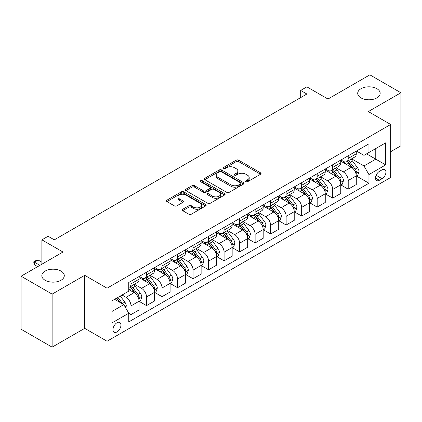 <?xml version="1.0" encoding="UTF-8"?>
<svg xmlns="http://www.w3.org/2000/svg" width="422" height="422" viewBox="0 0 422 422"><rect width="100%" height="100%" fill="white"/><g stroke="black" fill="none" stroke-linecap="round" stroke-linejoin="round"><path stroke-width="0.63" d="M245.91 181.713A1.208 0.696 0 0 0 247.619 181.713L260.564 174.239A1.725 0.997 0 0 0 261.065 173.537A1.725 0.997 0 0 0 260.564 172.83L238.63 160.17A1.725 0.997 0 0 0 236.193 160.17L223.254 167.645A1.208 0.696 0 0 0 222.9 168.135A1.208 0.696 0 0 0 223.254 168.631A1.208 0.696 0 0 0 224.958 168.631L226.63 167.661A5.512 3.181 0 0 1 234.432 167.661L236.257 168.716A5.512 3.181 0 0 1 237.871 170.968A5.512 3.181 0 0 1 236.257 173.22L234.579 174.186A1.208 0.696 0 0 0 234.231 174.676A1.208 0.696 0 0 0 234.579 175.172A1.208 0.696 0 0 0 236.288 175.172L237.961 174.202A5.512 3.181 0 0 1 245.762 174.202L247.587 175.257A5.512 3.181 0 0 1 249.202 177.509A5.512 3.181 0 0 1 247.587 179.761L245.91 180.727A1.208 0.696 0 0 0 245.557 181.217A1.208 0.696 0 0 0 245.91 181.713L245.91 180.727M61.005 271.088A11.236 6.488 0 0 0 48.762 269.679A11.236 6.488 0 0 0 41.825 275.671A11.236 6.488 0 0 0 45.117 280.255A11.236 6.488 0 0 0 57.36 281.664A11.236 6.488 0 0 0 64.292 275.671A11.236 6.488 0 0 0 61.005 271.088M376.883 88.715A11.236 6.488 0 0 0 364.64 87.307A11.236 6.488 0 0 0 357.708 93.299A11.236 6.488 0 0 0 360.995 97.888A11.236 6.488 0 0 0 373.238 99.291A11.236 6.488 0 0 0 380.175 93.299A11.236 6.488 0 0 0 376.883 88.715M116.978 331.924A5.618 3.244 120 0 0 120.65 326.976A5.618 3.244 120 0 0 119.79 322.471A5.618 3.244 120 0 0 116.978 322.751A5.618 3.244 120 0 0 113.312 327.704A5.618 3.244 120 0 0 114.172 332.204A5.618 3.244 120 0 0 116.978 331.924M182.71 209.265A1.725 0.997 0 0 0 182.209 209.971A1.725 0.997 0 0 0 182.71 210.673L188.866 214.228A1.725 0.997 0 0 0 191.303 214.228L205.678 205.925A1.725 0.997 0 0 0 206.184 205.224A1.725 0.997 0 0 0 205.678 204.517L183.749 191.857A1.725 0.997 0 0 0 181.312 191.857L166.938 200.16A1.725 0.997 0 0 0 166.432 200.861A1.725 0.997 0 0 0 166.938 201.563L174.365 205.857A1.725 0.997 0 0 0 176.802 205.857L182.958 202.302A1.725 0.997 0 0 0 183.459 201.6A1.725 0.997 0 0 0 182.958 200.898L179.271 198.767A4.61 2.659 0 0 1 177.92 196.889A4.61 2.659 0 0 1 180.764 194.431A4.61 2.659 0 0 1 185.791 195.006L200.223 203.341A4.61 2.659 0 0 1 201.574 205.224A4.61 2.659 0 0 1 198.73 207.682A4.61 2.659 0 0 1 193.709 207.102L191.303 205.714A1.725 0.997 0 0 0 188.866 205.714L182.71 209.265L182.71 210.673M390.661 151.704L400.9 145.79L400.9 92.761L369.872 74.847L327.978 99.033L306.878 86.853L300.675 90.435L306.878 94.016L54.301 239.844L48.097 236.257L41.889 239.844L41.889 264.204M52.128 294.123L52.128 347.153L84.711 328.342L84.711 275.313L52.128 294.123L21.1 276.21L62.989 252.024L41.889 239.844M84.711 275.313L107.051 288.21L390.661 124.474L390.661 177.498L107.051 341.24L107.051 288.21M400.9 92.761L368.322 111.572L390.661 124.474M226.756 192.353A1.725 0.997 0 0 0 229.188 192.353L243.568 184.05A1.725 0.997 0 0 0 244.069 183.348A1.725 0.997 0 0 0 243.568 182.642L221.64 169.982A1.725 0.997 0 0 0 219.203 169.982L204.823 178.284A1.725 0.997 0 0 0 204.322 178.986A1.725 0.997 0 0 0 204.823 179.688L226.756 192.353M201.104 181.972A1.208 0.696 0 0 1 202.328 182.14L224.599 195.001L210.246 203.288A1.725 0.997 0 0 1 207.809 203.288L185.88 190.628L192.031 187.104L192.031 185.669L185.88 189.22A1.725 0.997 0 0 0 185.374 189.926A1.725 0.997 0 0 0 185.88 190.628L185.88 189.22M192.031 187.104A1.725 0.997 0 0 1 194.468 187.104L194.468 185.669A1.725 0.997 0 0 0 192.031 185.669M194.468 185.669L203.362 190.802A1.725 0.997 0 0 0 205.799 190.802L209.882 188.449A1.725 0.997 0 0 0 210.383 187.743A1.725 0.997 0 0 0 209.882 187.041L200.624 181.692A1.208 0.696 0 0 1 200.271 181.202A1.208 0.696 0 0 1 201.014 180.558A1.208 0.696 0 0 1 202.328 180.711L224.62 193.582A1.725 0.997 0 0 1 225.126 194.284A1.725 0.997 0 0 1 224.62 194.99L224.62 193.582M52.128 347.153L21.1 329.239L21.1 276.21M382.095 169.834L379.367 171.411A5.444 3.144 120 0 0 375.812 176.206A5.444 3.144 120 0 0 376.646 180.563A5.444 3.144 120 0 0 379.367 180.294L382.095 178.717A5.444 3.144 120 0 0 385.65 173.922A5.444 3.144 120 0 0 384.817 169.565A5.444 3.144 120 0 0 382.095 169.834M356.463 151.023L363.975 155.359L368.939 152.49L368.939 143.818L128.773 282.482L128.773 291.148L112.015 300.823L112.015 322.893L128.773 313.219L128.773 321.891L368.939 183.232L368.939 174.56L363.975 165.962L351.632 158.836M368.939 152.49L385.697 142.815L385.697 164.886L368.939 174.56M84.711 328.342L107.051 341.24M300.675 90.435L300.675 97.598M366.581 153.851L375.765 159.157L375.765 148.549L385.697 142.815M363.975 165.962L375.765 159.157L385.697 164.886M112.015 311.431L123.81 304.621L114.62 299.319M128.773 313.293L131.005 314.585L131.005 305.913A7.021 4.051 -120 0 0 126.041 297.315L122.069 295.02M131.005 314.585L139.075 309.927L139.075 301.255A7.021 4.051 -120 0 0 134.112 292.657L128.773 289.576M139.26 301.435L146.518 305.623L146.518 296.956A7.021 4.051 -120 0 0 141.555 288.358L134.428 284.238M146.518 305.623L154.589 300.965L154.589 292.298A7.021 4.051 -120 0 0 149.625 283.7L139.075 277.607M154.774 292.478L162.037 296.666L162.037 287.999A7.021 4.051 -120 0 0 157.068 279.396L149.942 275.281M162.037 296.666L170.103 292.008L170.103 283.341A7.021 4.051 -120 0 0 165.139 274.738L154.589 268.65M170.288 283.521L177.551 287.709L177.551 279.042A7.021 4.051 -120 0 0 172.587 270.439L165.456 266.324M177.551 287.709L185.617 283.051L185.617 274.384A7.021 4.051 -120 0 0 180.653 265.781L170.103 259.694M185.807 274.564L193.065 278.752L193.065 270.085A7.021 4.051 -120 0 0 188.101 261.482L180.969 257.367M193.065 278.752L201.13 274.094L201.13 265.427A7.021 4.051 -120 0 0 196.167 256.824L185.617 250.737M201.32 265.607L208.579 269.795L208.579 261.123A7.021 4.051 -120 0 0 203.615 252.525L196.488 248.41M208.579 269.795L216.65 265.137L216.65 256.465A7.021 4.051 -120 0 0 211.68 247.867L201.13 241.78M216.834 256.645L224.093 260.838L224.093 252.166A7.021 4.051 -120 0 0 219.129 243.568L212.002 239.453M224.093 260.838L232.163 256.18L232.163 247.508A7.021 4.051 -120 0 0 227.2 238.91L216.65 232.823M232.348 247.688L239.612 251.881L239.612 243.209A7.021 4.051 -120 0 0 234.643 234.611L227.516 230.496M239.612 251.881L247.677 247.223L247.677 238.551A7.021 4.051 -120 0 0 242.713 229.953L232.163 223.86M247.862 238.731L255.125 242.924L255.125 234.252A7.021 4.051 -120 0 0 250.162 225.654L243.03 221.539M255.125 242.924L263.191 238.266L263.191 229.594A7.021 4.051 -120 0 0 258.227 220.996L247.677 214.903M263.375 229.774L270.639 233.967L270.639 225.295A7.021 4.051 -120 0 0 265.675 216.697L258.544 212.582M270.639 233.967L278.705 229.31L278.705 220.637A7.021 4.051 -120 0 0 273.741 212.039L263.191 205.947M278.895 220.817L286.153 225.01L286.153 216.338A7.021 4.051 -120 0 0 281.189 207.74L274.063 203.626M286.153 225.01L294.218 220.353L294.218 211.68A7.021 4.051 -120 0 0 289.255 203.082L278.705 196.99M294.408 211.86L301.667 216.053L301.667 207.381A7.021 4.051 -120 0 0 296.703 198.783L289.576 194.669M301.667 216.053L309.737 211.396L309.737 202.724A7.021 4.051 -120 0 0 304.768 194.125L294.218 188.033M309.922 202.903L317.18 207.096L317.18 198.424A7.021 4.051 -120 0 0 312.217 189.826L305.09 185.712M317.18 207.096L325.251 202.439L325.251 193.767A7.021 4.051 -120 0 0 320.287 185.168L309.737 179.076M325.436 193.946L332.7 198.14L332.7 189.467A7.021 4.051 -120 0 0 327.73 180.869L320.604 176.749M332.7 198.14L340.765 193.482L340.765 184.81A7.021 4.051 -120 0 0 335.801 176.211L325.251 170.119M340.95 184.989L348.213 189.183L348.213 180.51A7.021 4.051 -120 0 0 343.25 171.912L336.118 167.792M348.213 189.183L356.279 184.525L356.279 175.853A7.021 4.051 -120 0 0 351.315 167.254L340.765 161.162M340.95 159.98L343.25 161.304A7.021 4.051 -120 0 0 346.757 161.652A7.021 4.051 -120 0 0 348.213 158.44L348.213 155.787M325.436 168.937L327.73 170.261A7.021 4.051 -120 0 0 331.244 170.609A7.021 4.051 -120 0 0 332.7 167.397L332.7 164.744M309.922 177.894L312.217 179.218A7.021 4.051 -120 0 0 315.73 179.566A7.021 4.051 -120 0 0 317.18 176.354L317.18 173.7M294.408 186.851L296.703 188.175A7.021 4.051 -120 0 0 300.216 188.523A7.021 4.051 -120 0 0 301.667 185.311L301.667 182.657M278.895 195.808L281.189 197.132A7.021 4.051 -120 0 0 284.697 197.48A7.021 4.051 -120 0 0 286.153 194.268L286.153 191.614M263.375 204.765L265.675 206.089A7.021 4.051 -120 0 0 269.183 206.437A7.021 4.051 -120 0 0 270.639 203.225L270.639 200.571M247.862 213.722L250.162 215.051A7.021 4.051 -120 0 0 253.669 215.394A7.021 4.051 -120 0 0 255.125 212.182L255.125 209.528M232.348 222.679L234.643 224.008A7.021 4.051 -120 0 0 238.156 224.356A7.021 4.051 -120 0 0 239.612 221.139L239.612 218.49M216.834 231.636L219.129 232.965A7.021 4.051 -120 0 0 222.642 233.313A7.021 4.051 -120 0 0 224.093 230.095L224.093 227.447M201.32 240.593L203.615 241.922A7.021 4.051 -120 0 0 207.128 242.27A7.021 4.051 -120 0 0 208.579 239.052L208.579 236.404M185.801 249.55L188.101 250.879A7.021 4.051 -120 0 0 191.609 251.227A7.021 4.051 -120 0 0 193.065 248.009L193.065 245.361M170.288 258.512L172.587 259.836A7.021 4.051 -120 0 0 176.095 260.184A7.021 4.051 -120 0 0 177.551 256.966L177.551 254.318M154.774 267.469L157.068 268.793A7.021 4.051 -120 0 0 160.582 269.141A7.021 4.051 -120 0 0 162.037 265.929L162.037 263.275M139.26 276.426L141.555 277.75A7.021 4.051 -120 0 0 145.068 278.098A7.021 4.051 -120 0 0 146.518 274.886L146.518 272.232M356.463 176.032L368.939 183.232M346.757 161.652L354.828 156.995A7.021 4.051 -120 0 0 356.279 153.782L356.279 151.129M331.244 170.609L339.309 165.952A7.021 4.051 -120 0 0 340.765 162.739L340.765 160.086M315.73 179.566L323.795 174.908A7.021 4.051 -120 0 0 325.251 171.696L325.251 169.043M300.216 188.523L308.282 183.865A7.021 4.051 -120 0 0 309.737 180.653L309.737 178M284.697 197.48L292.768 192.822A7.021 4.051 -120 0 0 294.218 189.61L294.218 186.957M269.183 206.437L277.254 201.779A7.021 4.051 -120 0 0 278.705 198.567L278.705 195.913M253.669 215.394L261.735 210.736A7.021 4.051 -120 0 0 263.191 207.524L263.191 204.87M238.156 224.356L246.221 219.698A7.021 4.051 -120 0 0 247.677 216.481L247.677 213.833M222.642 233.313L230.707 228.655A7.021 4.051 -120 0 0 232.163 225.438L232.163 222.79M207.128 242.27L215.194 237.612A7.021 4.051 -120 0 0 216.65 234.395L216.65 231.747M191.609 251.227L199.68 246.569A7.021 4.051 -120 0 0 201.13 243.352L201.13 240.704M176.095 260.184L184.166 255.526A7.021 4.051 -120 0 0 185.617 252.309L185.617 249.66M160.582 269.141L168.647 264.483A7.021 4.051 -120 0 0 170.103 261.271L170.103 258.617M145.068 278.098L153.133 273.44A7.021 4.051 -120 0 0 154.589 270.228L154.589 267.574M128.773 287.34A7.021 4.051 -120 0 0 129.554 287.055L137.619 282.397A7.021 4.051 -120 0 0 139.075 279.185L139.075 276.531M129.554 287.055A7.021 4.051 -120 0 0 131.005 283.842L131.005 281.189M123.81 304.621L128.773 313.219M246.395 181.882L247.587 181.191A5.512 3.181 0 0 0 249.202 178.944L249.202 177.509M237.871 170.968L237.871 172.403A5.512 3.181 0 0 1 236.257 174.65L235.065 175.341M260.538 174.254L238.63 161.605A1.725 0.997 0 0 0 236.193 161.605L223.734 168.8M243.541 184.066L221.64 171.416A1.725 0.997 0 0 0 219.203 171.416L204.849 179.703M240.519 183.839A1.208 0.696 0 0 0 240.872 183.348A1.208 0.696 0 0 0 240.519 182.853L221.27 171.743A1.208 0.696 0 0 0 219.567 171.743L217.799 172.762A5.512 3.181 0 0 0 216.185 175.014A5.512 3.181 0 0 0 217.799 177.261L230.955 184.857A5.512 3.181 0 0 0 238.757 184.857L240.519 183.839L240.519 185.274A1.208 0.696 0 0 0 240.872 184.778L240.872 183.348M216.185 175.014L216.185 176.443A5.512 3.181 0 0 0 217.799 178.696L217.799 177.261M240.519 185.274L238.757 186.292A5.512 3.181 0 0 1 230.955 186.292L217.799 178.696M194.468 187.104L203.362 192.237A1.725 0.997 0 0 0 205.799 192.237L209.882 189.879A1.725 0.997 0 0 0 210.383 189.177L210.383 187.743M212.593 196.13A4.61 2.659 0 0 0 217.615 196.71A4.61 2.659 0 0 0 220.458 194.252A4.61 2.659 0 0 0 219.108 192.369L214.023 189.431A1.725 0.997 0 0 0 211.586 189.431L207.503 191.788A1.725 0.997 0 0 0 207.002 192.49A1.725 0.997 0 0 0 207.503 193.197L212.593 196.13L212.593 197.565A4.61 2.659 0 0 0 217.615 198.14A4.61 2.659 0 0 0 220.458 195.681L220.458 194.252M207.002 192.49L207.002 193.925A1.725 0.997 0 0 0 207.503 194.626L207.503 193.197M212.593 197.565L207.503 194.626M201.574 205.224L201.574 206.653A4.61 2.659 0 0 1 198.73 209.112A4.61 2.659 0 0 1 193.709 208.537L191.303 207.149A1.725 0.997 0 0 0 188.866 207.149L182.737 210.689M177.92 196.889L177.92 198.319A4.61 2.659 0 0 0 179.271 200.202L179.271 198.767M182.932 202.317L179.271 200.202M205.656 205.941L183.749 193.292A1.725 0.997 0 0 0 181.312 193.292L166.959 201.579M356.279 176.138L357.772 175.278L359.011 171.696A4.653 2.685 -120 0 0 357.524 167.734L352.454 160.967A13.43 7.754 -120 0 0 350.988 159.21M345.945 164.153A13.43 7.754 -120 0 0 343.197 161.273M355.857 173.289L356.5 171.891A4.653 2.685 -120 0 0 355.166 169.095L350.096 162.328A13.43 7.754 -120 0 0 348.63 160.571M347.38 161.294A11.146 6.435 60 0 1 349.21 163.372L353.504 169.101M347.142 161.431A13.43 7.754 60 0 1 348.609 163.187L351.98 167.687M340.765 185.094L342.253 184.235L343.497 180.653A4.653 2.685 -120 0 0 342.01 176.691L336.941 169.924A13.43 7.754 -120 0 0 335.474 168.167M330.431 173.11A13.43 7.754 -120 0 0 327.683 170.235M340.343 182.246L340.981 180.853A4.653 2.685 -120 0 0 339.652 178.052L334.583 171.285A13.43 7.754 -120 0 0 333.116 169.528M331.866 170.251A11.146 6.435 60 0 1 333.697 172.329L337.985 178.058M331.629 170.388A13.43 7.754 60 0 1 333.09 172.144L336.461 176.644M325.251 194.051L326.739 193.192L327.978 189.61A4.653 2.685 -120 0 0 326.496 185.648L321.427 178.881A13.43 7.754 -120 0 0 319.96 177.124M314.917 182.067A13.43 7.754 -120 0 0 312.169 179.192M324.824 191.203L325.467 189.81A4.653 2.685 -120 0 0 324.138 187.009L319.069 180.241A13.43 7.754 -120 0 0 317.602 178.485M316.352 179.208A11.146 6.435 60 0 1 318.183 181.286L322.471 187.015M316.11 179.345A13.43 7.754 60 0 1 317.576 181.101L320.947 185.601M309.737 203.008L311.225 202.149L312.465 198.567A4.653 2.685 -120 0 0 310.982 194.605L305.908 187.837A13.43 7.754 -120 0 0 304.447 186.081M299.398 191.024A13.43 7.754 -120 0 0 296.65 188.149M309.31 200.16L309.954 198.767A4.653 2.685 -120 0 0 308.624 195.966L303.55 189.198A13.43 7.754 -120 0 0 302.089 187.442M300.839 188.165A11.146 6.435 60 0 1 302.669 190.243L306.958 195.972M300.596 188.302A13.43 7.754 60 0 1 302.062 190.058L305.433 194.558M294.218 211.965L295.711 211.105L296.951 207.524A4.653 2.685 -120 0 0 295.469 203.562L290.394 196.794A13.43 7.754 -120 0 0 288.928 195.038M283.885 199.981A13.43 7.754 -120 0 0 281.136 197.106M293.796 209.117L294.44 207.724A4.653 2.685 -120 0 0 293.111 204.923L288.036 198.155A13.43 7.754 -120 0 0 286.57 196.399M285.325 197.121A11.146 6.435 60 0 1 287.15 199.2L291.444 204.928M285.082 197.259A13.43 7.754 60 0 1 286.549 199.015L289.919 203.515M278.705 220.928L280.197 220.062L281.437 216.481A4.653 2.685 -120 0 0 279.95 212.519L274.88 205.751A13.43 7.754 -120 0 0 273.414 203.995M268.371 208.937A13.43 7.754 -120 0 0 265.623 206.063M278.283 218.074L278.926 216.681A4.653 2.685 -120 0 0 277.592 213.88L272.522 207.112A13.43 7.754 -120 0 0 271.056 205.356M269.806 206.078A11.146 6.435 60 0 1 271.636 208.162L275.93 213.891M269.568 206.216A13.43 7.754 60 0 1 271.035 207.972L274.406 212.472M263.191 229.885L264.678 229.025L265.923 225.438A4.653 2.685 -120 0 0 264.436 221.476L259.366 214.708A13.43 7.754 -120 0 0 257.9 212.952M252.857 217.894A13.43 7.754 -120 0 0 250.109 215.02M262.769 227.031L263.412 225.638A4.653 2.685 -120 0 0 262.078 222.837L257.009 216.069A13.43 7.754 -120 0 0 255.542 214.313M254.292 215.035A11.146 6.435 60 0 1 256.122 217.119L260.416 222.848M254.055 215.173A13.43 7.754 60 0 1 255.516 216.929L258.892 221.429M247.677 238.841L249.165 237.982L250.404 234.395A4.653 2.685 -120 0 0 248.922 230.433L243.853 223.665A13.43 7.754 -120 0 0 242.386 221.909M237.343 226.851A13.43 7.754 -120 0 0 234.595 223.976M247.255 235.993L247.893 234.595A4.653 2.685 -120 0 0 246.564 231.799L241.495 225.026A13.43 7.754 -120 0 0 240.028 223.275M238.778 223.992A11.146 6.435 60 0 1 240.609 226.076L244.897 231.805M238.541 224.135A13.43 7.754 60 0 1 240.002 225.886L243.373 230.386M232.163 247.798L233.651 246.939L234.89 243.352A4.653 2.685 -120 0 0 233.408 239.395L228.339 232.622A13.43 7.754 -120 0 0 226.872 230.871M221.83 235.808A13.43 7.754 -120 0 0 219.076 232.933M231.736 244.95L232.38 243.552A4.653 2.685 -120 0 0 231.05 240.756L225.976 233.983A13.43 7.754 -120 0 0 224.515 232.232M223.264 232.949A11.146 6.435 60 0 1 225.095 235.033L229.383 240.762M223.022 233.092A13.43 7.754 60 0 1 224.488 234.843L227.859 239.343M216.65 256.755L218.137 255.896L219.377 252.309A4.653 2.685 -120 0 0 217.894 248.352L212.82 241.579A13.43 7.754 -120 0 0 211.359 239.828M206.311 244.771A13.43 7.754 -120 0 0 203.562 241.89M216.222 253.907L216.866 252.509A4.653 2.685 -120 0 0 215.536 249.713L210.462 242.94A13.43 7.754 -120 0 0 209.001 241.189M207.751 241.906A11.146 6.435 60 0 1 209.576 243.99L213.87 249.718M207.508 242.049A13.43 7.754 60 0 1 208.974 243.8L212.345 248.305M201.13 265.712L202.623 264.852L203.863 261.271A4.653 2.685 -120 0 0 202.381 257.309L197.306 250.536A13.43 7.754 -120 0 0 195.84 248.785M190.797 253.727A13.43 7.754 -120 0 0 188.048 250.847M200.708 262.864L201.352 261.466A4.653 2.685 -120 0 0 200.023 258.67L194.948 251.897A13.43 7.754 -120 0 0 193.482 250.146M192.232 250.868A11.146 6.435 60 0 1 194.062 252.947L198.356 258.675M191.994 251.006A13.43 7.754 60 0 1 193.461 252.757L196.831 257.262M185.617 274.669L187.11 273.809L188.349 270.228A4.653 2.685 -120 0 0 186.862 266.266L181.792 259.493A13.43 7.754 -120 0 0 180.326 257.742M175.283 262.684A13.43 7.754 -120 0 0 172.535 259.804M185.195 271.821L185.838 270.423A4.653 2.685 -120 0 0 184.504 267.627L179.434 260.854A13.43 7.754 -120 0 0 177.968 259.103M176.718 259.825A11.146 6.435 60 0 1 178.548 261.904L182.842 267.632M176.48 259.963A13.43 7.754 60 0 1 177.947 261.719L181.318 266.219M170.103 283.626L171.59 282.766L172.835 279.185A4.653 2.685 -120 0 0 171.348 275.223L166.279 268.45A13.43 7.754 -120 0 0 164.812 266.699M159.769 271.641A13.43 7.754 -120 0 0 157.021 268.761M169.681 280.778L170.324 279.38A4.653 2.685 -120 0 0 168.99 276.584L163.921 269.816A13.43 7.754 -120 0 0 162.454 268.06M161.204 268.782A11.146 6.435 60 0 1 163.034 270.861L167.328 276.589M160.967 268.919A13.43 7.754 60 0 1 162.428 270.676L165.804 275.176M154.589 292.583L156.077 291.723L157.316 288.142A4.653 2.685 -120 0 0 155.834 284.18L150.765 277.412A13.43 7.754 -120 0 0 149.298 275.656M144.255 280.598A13.43 7.754 -120 0 0 141.507 277.718M154.167 289.735L154.805 288.337A4.653 2.685 -120 0 0 153.476 285.541L148.407 278.773A13.43 7.754 -120 0 0 146.94 277.017M145.69 277.739A11.146 6.435 60 0 1 147.521 279.818L151.809 285.546M145.448 277.876A13.43 7.754 60 0 1 146.914 279.633L150.285 284.133M139.075 301.54L140.563 300.68L141.803 297.099A4.653 2.685 -120 0 0 140.32 293.137L135.246 286.369A13.43 7.754 -120 0 0 133.785 284.613M138.648 298.692L139.292 297.294A4.653 2.685 -120 0 0 137.962 294.498L132.888 287.73A13.43 7.754 -120 0 0 131.427 285.974M130.176 286.696A11.146 6.435 60 0 1 132.007 288.775L136.295 294.503M129.934 286.833A13.43 7.754 60 0 1 131.4 288.59L134.771 293.09M125.672 307.849L126.289 306.055A4.653 2.685 -120 0 0 124.806 302.094L120.281 296.054M122.871 304.083A4.653 2.685 -120 0 0 122.449 303.455L117.923 297.415M116.757 298.085L120.006 302.426M116.43 298.275L119.189 301.957M41.889 262.199L38.165 260.052L34.44 262.199L39.905 265.354M34.44 264.779L33.76 262.236L33.76 261.809L34.44 262.199L34.44 264.779L37.669 266.641M33.76 261.809L35.622 260.733L38.165 260.052M126.041 297.315L134.112 292.657M141.555 288.358L149.625 283.7M157.068 279.396L165.139 274.738M172.587 270.439L180.653 265.781M188.101 261.482L196.167 256.824M203.615 252.525L211.68 247.867M219.129 243.568L227.2 238.91M234.643 234.611L242.713 229.953M250.162 225.654L258.227 220.996M265.675 216.697L273.741 212.039M281.189 207.74L289.255 203.082M296.703 198.783L304.768 194.125M312.217 189.826L320.287 185.168M327.73 180.869L335.801 176.211M343.25 171.912L351.315 167.254M348.213 158.44L356.279 153.782M348.213 180.51L356.279 175.853M332.7 189.467L340.765 184.81M332.7 167.397L340.765 162.739M317.18 198.424L325.251 193.767M317.18 176.354L325.251 171.696M301.667 207.381L309.737 202.724M301.667 185.311L309.737 180.653M286.153 216.338L294.218 211.68M286.153 194.268L294.218 189.61M270.639 225.295L278.705 220.637M270.639 203.225L278.705 198.567M255.125 234.252L263.191 229.594M255.125 212.182L263.191 207.524M239.612 243.209L247.677 238.551M239.612 221.139L247.677 216.481M224.093 252.166L232.163 247.508M224.093 230.095L232.163 225.438M208.579 261.123L216.65 256.465M208.579 239.052L216.65 234.395M193.065 270.085L201.13 265.427M193.065 248.009L201.13 243.352M177.551 279.042L185.617 274.384M177.551 256.966L185.617 252.309M162.037 287.999L170.103 283.341M162.037 265.929L170.103 261.271M146.518 296.956L154.589 292.298M146.518 274.886L154.589 270.228M131.005 305.913L139.075 301.255M131.005 283.842L139.075 279.185M376.144 175.283L382.095 178.717M375.517 178.073L379.367 180.294M247.587 181.191L247.587 179.761M234.579 175.172L234.579 174.186M236.257 174.65L236.257 173.22M223.254 168.631L223.254 167.645M236.193 161.605L236.193 160.17M238.63 161.605L238.63 160.17M260.564 174.239L260.564 172.83M204.823 179.688L204.823 178.284M219.203 171.416L219.203 169.982M221.64 171.416L221.64 169.982M243.568 184.05L243.568 182.642M230.955 186.292L230.955 184.857M238.757 186.292L238.757 184.857M203.362 192.237L203.362 190.802M205.799 192.237L205.799 190.802M209.882 189.879L209.882 188.449M202.328 182.14L202.328 180.711M188.866 207.149L188.866 205.714M191.303 207.149L191.303 205.714M193.709 208.537L193.709 207.102M182.958 202.302L182.958 200.898M166.938 201.563L166.938 200.16M181.312 193.292L181.312 191.857M183.749 193.292L183.749 191.857M205.678 205.925L205.678 204.517M355.931 173.542L358.98 171.786M350.096 162.328L352.454 160.967M346.441 164.438L348.609 163.187M355.166 169.095L357.524 167.734M354.796 170.91L356.5 171.891M340.417 182.499L343.466 180.743M334.583 171.285L336.941 169.924M330.922 173.395L333.09 172.144M339.652 178.052L342.01 176.691M339.283 179.867L340.981 180.853M324.903 191.461L327.952 189.7M319.069 180.241L321.427 178.881M315.408 182.351L317.576 181.101M324.138 187.009L326.496 185.648M323.769 188.829L325.467 189.81M309.389 200.418L312.433 198.656M303.55 189.198L305.908 187.837M299.894 191.308L302.062 190.058M308.624 195.966L310.982 194.605M308.255 197.786L309.954 198.767M293.876 209.375L296.919 207.613M288.036 198.155L290.394 196.794M284.381 200.265L286.549 199.015M293.111 204.923L295.469 203.562M292.741 206.743L294.44 207.724M278.356 218.332L281.405 216.57M272.522 207.112L274.88 205.751M268.867 209.222L271.035 207.972M277.592 213.88L279.95 212.519M277.228 215.7L278.926 216.681M262.843 227.289L265.892 225.527M257.009 216.069L259.366 214.708M253.353 218.179L255.516 216.929M262.078 222.837L264.436 221.476M261.709 224.657L263.412 225.638M247.329 236.246L250.378 234.484M241.495 225.026L243.853 223.665M237.834 227.136L240.002 225.886M246.564 231.799L248.922 230.433M246.195 233.614L247.893 234.595M231.815 245.203L234.864 243.441M225.976 233.983L228.339 232.622M222.32 236.098L224.488 234.843M231.05 240.756L233.408 239.395M230.681 242.571L232.38 243.552M216.301 254.16L219.345 252.403M210.462 242.94L212.82 241.579M206.806 245.055L208.974 243.8M215.536 249.713L217.894 248.352M215.167 251.528L216.866 252.509M200.788 263.117L203.831 261.36M194.948 251.897L197.306 250.536M191.293 254.012L193.461 252.757M200.023 258.67L202.381 257.309M199.653 260.485L201.352 261.466M185.269 272.074L188.317 270.317M179.434 260.854L181.792 259.493M175.779 262.969L177.947 261.719M184.504 267.627L186.862 266.266M184.134 269.442L185.838 270.423M169.755 281.031L172.804 279.274M163.921 269.816L166.279 268.45M160.26 271.926L162.428 270.676M168.99 276.584L171.348 275.223M168.621 278.399L170.324 279.38M154.241 289.988L157.29 288.231M148.407 278.773L150.765 277.412M144.746 280.883L146.914 279.633M153.476 285.541L155.834 284.18M153.107 287.356L154.805 288.337M138.727 298.945L141.771 297.188M132.888 287.73L135.246 286.369M129.232 289.84L131.4 288.59M137.962 294.498L140.32 293.137M137.593 296.313L139.292 297.294M125.081 306.826L126.257 306.145M122.449 303.455L124.806 302.094"/></g></svg>
